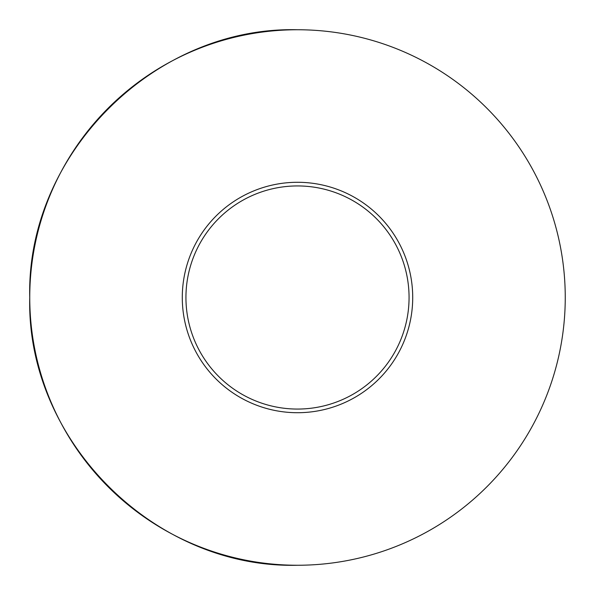 <?xml version="1.0" encoding="UTF-8"?>
<svg xmlns="http://www.w3.org/2000/svg" width="595" height="595" viewBox="0 0 595 595"><rect width="100%" height="100%" fill="white"/><g stroke="black" fill="none" stroke-linecap="round" stroke-linejoin="round"><path stroke-width="0.89" d="M297.5 412.714A115.214 115.214 0 0 1 182.286 297.5A115.214 115.214 0 0 1 297.5 182.286A115.214 115.214 0 0 1 412.714 297.5A115.214 115.214 0 0 1 297.5 412.714M297.5 185.938A111.562 111.562 0 0 0 185.938 297.5A111.562 111.562 0 0 0 297.5 409.062A111.562 111.562 0 0 0 409.062 297.5A111.562 111.562 0 0 0 297.5 185.938M29.75 297.5C26.061 154.425 154.425 26.061 297.5 29.75A267.75 267.75 0 0 0 29.75 297.5A267.75 267.75 0 0 0 297.5 565.25C154.425 568.939 26.061 440.575 29.75 297.5M297.5 565.25A267.75 267.75 0 0 0 565.25 297.5A267.75 267.75 0 0 0 297.5 29.75"/></g></svg>
